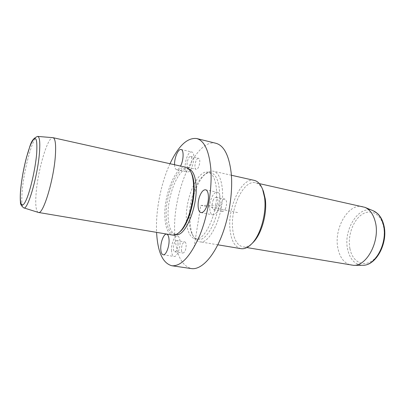 <?xml version="1.0" encoding="UTF-8"?>
<svg xmlns="http://www.w3.org/2000/svg" width="405" height="405" viewBox="0 0 405 405"><rect width="100%" height="100%" fill="white"/><g stroke="black" fill="none" stroke-linecap="round" stroke-linejoin="round"><path stroke-width="0.3" stroke-dasharray="2.02 1.52" d="M218.523 208.985C216.751 213.07 214.837 215.02 212.772 214.832C209.334 214.422 208.621 204.95 211.43 198.217C213.187 194.046 215.131 192.056 217.267 192.243C220.644 192.623 221.413 202.181 218.523 208.985M212.989 200.581C213.956 198.298 215.025 197.21 216.189 197.316C218.143 198.617 218.376 201.68 216.888 206.504C215.916 208.762 214.858 209.841 213.713 209.734C211.754 208.433 211.511 205.381 212.989 200.581M225.661 208.231C224.679 210.473 223.606 211.537 222.436 211.425C220.426 210.119 220.158 207.087 221.641 202.323C222.618 200.06 223.702 198.982 224.891 199.093C226.896 200.399 227.154 203.442 225.661 208.231M170.004 163.726C161.18 182.711 155.864 208.995 156.512 230.258L156.588 232.364M215.926 143.284C195.458 137.908 172.15 193.347 174.757 233.361C175.876 254.041 181.435 265.781 191.438 268.591M186.432 220.816C187.166 231.447 190.056 237.462 195.104 238.849C205.062 242.048 218.837 210.727 216.391 188.619C215.359 178.899 212.605 173.431 208.124 172.211C197.579 169.255 184.761 199.219 186.432 220.816M189.196 221.312C189.515 226.567 190.482 230.84 192.107 234.131C193.641 237.153 195.595 238.889 197.969 239.335C208.008 242.539 221.824 211.304 219.318 189.236C218.26 179.531 215.475 174.069 210.959 172.844C208.595 172.363 206.13 173.234 203.573 175.456C194.911 182.741 188.067 204.981 189.196 221.312M222.289 188.558C225.023 211.997 210.281 245.172 199.569 241.755C197.012 241.279 194.911 239.416 193.266 236.176C191.535 232.667 190.502 228.131 190.163 222.568C188.953 205.264 196.192 181.769 205.416 174.003C208.16 171.619 210.808 170.682 213.354 171.204C218.163 172.51 221.14 178.291 222.289 188.558M254.274 180.382C241.653 176.939 227.362 207.431 230.03 229.762C231.24 240.783 234.875 247.08 240.934 248.655M262.597 189.317C260.729 185.606 258.375 183.419 255.525 182.766C243.623 179.511 230.121 208.19 232.683 229.2C233.847 239.532 237.279 245.44 242.985 246.918C245.875 247.384 248.883 246.25 252.006 243.511M362.804 206.646C348.325 202.834 333.573 228.648 337.907 248.275C339.916 257.904 344.402 263.539 351.363 265.179M38.222 212.402C35.949 211.045 35.24 204.763 36.101 193.56C37.776 170.5 47.587 136.799 52.827 137.66M185.971 167.28C176.104 164.476 163.63 195.038 164.865 216.903C165.387 227.676 168.004 233.736 172.722 235.082M190.952 172.135C189.748 170.115 188.33 168.92 186.695 168.551C177.122 165.822 165.002 195.423 166.232 216.599C166.749 227.013 169.3 232.875 173.872 234.176C175.522 234.449 177.289 233.877 179.162 232.46M188.927 169.052L188.649 168.986C179.015 166.242 166.87 195.787 168.136 216.943C168.672 227.347 171.244 233.204 175.846 234.51L176.124 234.551M181.44 250.087C181.602 251.885 182.083 252.877 182.888 253.079C184.974 252.371 186.067 249.622 186.158 244.833C185.991 243.066 185.51 242.089 184.72 241.896C182.635 242.595 181.541 245.329 181.44 250.087M198.166 158.33C195.473 158.669 193.555 168.976 196.131 169.265L196.501 169.27C199.179 169.062 201.169 158.608 198.582 158.325L198.166 158.33M174.56 164.739C174.697 167.655 175.38 169.3 176.62 169.68L177.223 169.68C178.337 169.422 179.445 168.217 180.559 166.075M190.957 152.007L191.727 151.991C196.339 152.467 192.648 171.71 187.89 172.019L187.262 172.014C182.701 171.497 186.168 152.766 190.957 152.007M188.578 167.508L188.219 167.503C185.703 167.224 187.636 156.862 190.269 156.497L190.674 156.492C193.205 156.76 191.201 167.28 188.578 167.508M171.538 250.948C170.981 244.321 174.545 235.214 177.461 235.978C178.853 236.323 179.693 238.099 179.982 241.304C180.615 247.966 176.97 257.226 174.094 256.436C172.657 256.076 171.801 254.244 171.538 250.948M178.048 243.516C177.927 248.326 176.848 251.095 174.803 251.819C174.018 251.621 173.553 250.619 173.406 248.822C173.532 244.033 174.616 241.279 176.656 240.565C177.425 240.757 177.891 241.739 178.048 243.516M194.061 247.318L200.799 205.375L219.581 205.274M200.799 205.375L237.684 212.579M373.207 210.777C359.093 204.378 343.055 229.681 347.617 249.217C349.89 259.311 354.871 264.662 362.556 265.27M349.935 248.69C352.249 260.83 361.999 267.209 371.253 261.372C380.543 255.727 386.486 238.641 383.398 225.955C380.447 213.182 369.841 208.494 361.235 214.954C352.578 221.236 347.49 236.626 349.935 248.69M37.716 136.414L37.655 136.409C33.266 135.614 24.209 167.979 22.3 190.001C21.328 200.693 21.794 206.641 23.698 207.851L23.753 207.866M213.713 209.734L222.436 211.425M216.189 197.316L224.891 199.093M197.969 239.335L195.104 238.849M210.959 172.844L208.124 172.211M192.107 234.131L193.266 236.176M203.573 175.456L205.416 174.003M217.799 244.797L199.569 241.755M231.387 175.249L213.354 171.204M246.847 247.566L242.985 246.918M259.342 183.617L255.525 182.766M188.649 168.986L186.695 168.551M175.846 234.51L173.872 234.176M201.012 212.6L212.772 214.832M205.548 189.803L217.267 192.243M176.62 169.68L187.262 172.014M181.101 149.491L191.727 151.991M190.674 156.492L198.582 158.325M188.219 167.503L196.131 169.265M163.21 254.775L174.094 256.436M166.632 234.156L177.461 235.978M176.656 240.565L184.72 241.896M174.803 251.819L182.888 253.079"/><path stroke-width="0.61" d="M156.588 232.364C157.666 252.077 162.744 263.204 171.821 265.746C181.136 266.475 190.416 256.436 199.645 235.634C207.973 215.419 212.438 188.087 210.762 168.121C208.929 150.478 204.236 140.616 196.678 138.53C187.312 137.472 178.423 145.871 170.004 163.726M171.821 265.746L191.438 268.591C200.353 269.948 211.871 259.048 220.376 239.193C228.865 219.358 233.199 192.471 231.164 172.738C229.002 155.297 223.924 145.476 215.926 143.284L196.678 138.53M217.799 244.797L240.934 248.655C244.529 249.212 248.245 247.475 252.077 243.435C260.8 234.429 266.768 212.731 264.566 197.524L262.632 189.413C260.602 184.229 257.818 181.217 254.274 180.382L231.387 175.249M252.006 243.511L253.55 241.982C261.762 233.503 267.346 213.202 265.27 198.936L263.452 191.312L262.597 189.317M246.847 247.566L353.616 265.346C366.986 266.156 380.229 240.767 375.379 222.178C373.496 214.569 370.018 209.623 364.951 207.34L259.342 183.617M37.716 136.414L53.035 137.685C55.232 138.414 56.032 144.064 55.429 154.639C54.108 178.767 43.168 215.035 38.424 212.453L23.753 207.866M38.424 212.453L172.722 235.082C174.763 235.416 176.95 234.5 179.288 232.343C187.515 225.21 194.845 200.546 193.494 183.784C193.17 179.02 192.345 175.188 191.023 172.287C189.672 169.411 187.986 167.741 185.971 167.28L53.035 137.685M179.162 232.46L180.271 231.513C188.254 224.593 195.331 200.774 194.02 184.558C193.701 179.952 192.901 176.241 191.621 173.426L190.952 172.135M176.124 234.551C185.242 236.976 197.964 206.363 196.04 184.984C195.25 175.689 192.876 170.378 188.927 169.052M206.636 206.666C204.889 210.797 203.016 212.777 201.012 212.6C197.68 212.215 197.063 202.677 199.837 195.868C201.574 191.651 203.477 189.631 205.548 189.803C208.818 190.153 209.491 199.781 206.636 206.666M160.78 249.267C161.008 252.588 161.818 254.421 163.21 254.775C165.989 255.555 169.589 246.205 169.032 239.502C168.774 236.272 167.974 234.49 166.632 234.156C163.812 233.407 160.289 242.6 160.78 249.267M180.559 166.075C183.698 160.228 184.002 149.789 181.101 149.491L180.357 149.511C177.547 150.058 174.246 158.806 174.56 164.739M362.556 265.27L362.753 265.27C375.546 266.009 388.056 242.281 383.383 224.841C381.571 217.698 378.24 213.035 373.39 210.853L373.207 210.777M36.678 153.429C37.523 137.477 35.605 134.328 30.927 143.977C26.76 153.642 22.204 173.77 20.787 188.502C19.313 203.345 21.419 209.932 25.743 200.931C30.041 192.167 35.402 169.032 36.678 153.429M20.731 188.75C20.027 195.412 20.275 201.417 20.463 202.019C20.225 204.004 21.303 205.948 23.698 207.851C27.55 211 37.797 175.902 39.467 152.553C40.227 142.145 39.624 136.763 37.655 136.409C30.152 139.421 30.36 146.575 26.689 156.593C23.824 167.407 21.84 178.094 20.736 188.654M253.55 241.982L252.077 243.435M263.452 191.312L262.632 189.413M364.951 207.34L373.39 210.853L377.506 213.526C380.533 216.371 382.649 220.269 383.849 225.22C388.39 242.494 376.367 265.766 362.753 265.27L353.616 265.346M191.621 173.426L191.023 172.287M180.271 231.513L179.288 232.343"/></g></svg>
